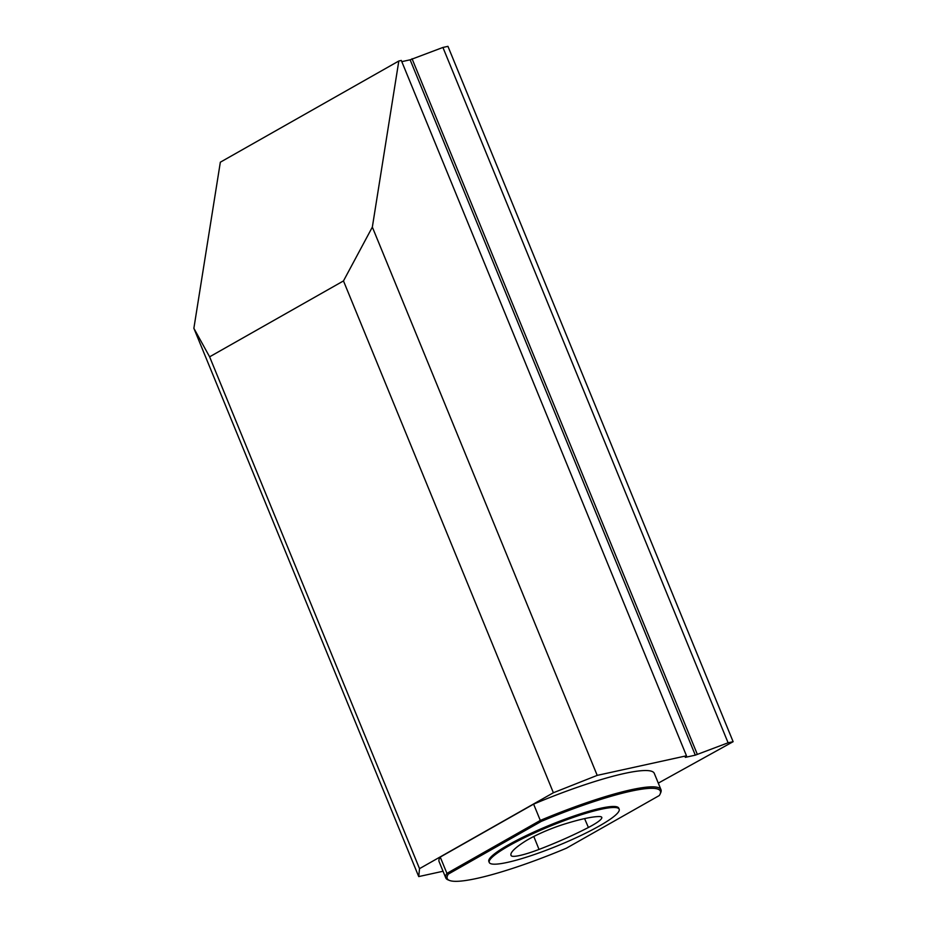 <?xml version="1.0" encoding="UTF-8"?>
<svg xmlns="http://www.w3.org/2000/svg" width="927" height="927" viewBox="0 0 927 927"><rect width="100%" height="100%" fill="white"/><g stroke="black" fill="none" stroke-linecap="round" stroke-linejoin="round"><path stroke-width="1.39" d="M563.315 824.439A80.243 11.981 -22.3 0 1 599.259 816.548A33.43 4.994 -22.3 0 1 601.774 817.347A33.43 4.994 -22.3 0 1 588.413 827.475A80.243 11.981 -22.3 0 1 539.027 849.422A33.43 4.994 -22.3 0 1 511.194 855.679A80.243 11.981 -22.3 0 1 510.986 855.285A80.243 11.981 -22.3 0 1 524.624 841.623A33.43 4.994 -22.3 0 1 563.315 824.439M601.067 809.271A70.209 10.487 157.7 0 0 528.031 835.957A70.209 10.487 157.7 0 0 489.259 862.481A70.209 10.487 157.7 0 0 558.193 845.54A70.209 10.487 157.7 0 0 619.178 809.201A70.209 10.487 157.7 0 0 601.067 809.271M449.444 880.43L448.008 879.85A116.292 17.358 -22.3 0 1 445.783 877.927A116.292 17.358 -22.3 0 1 446.93 873.385L440.232 857.069L533.616 804.126L540.302 820.43A116.292 17.358 -22.3 0 1 660.974 789.677A116.292 17.358 -22.3 0 1 660.742 792.608L660.128 794.022A115.18 17.196 157.7 0 0 541.194 821.438L540.302 820.43L446.93 873.385L448.309 874.103A115.18 17.196 157.7 0 0 449.444 880.43A115.18 17.196 157.7 0 0 566.409 848.205L659.294 795.54A115.18 17.196 157.7 0 0 660.128 794.022M445.783 877.927L439.097 861.623A116.292 17.358 -22.3 0 1 440.232 857.069M533.616 804.126A116.292 17.358 -22.3 0 1 654.288 773.361L660.974 789.677M619.178 809.201L618.761 808.182A70.209 10.487 157.7 0 0 600.65 808.251A70.209 10.487 157.7 0 0 527.614 834.937A70.209 10.487 157.7 0 0 488.842 861.461L489.259 862.481M541.194 821.438L448.309 874.103M372.341 227.103L398.819 61.008L401.31 60.452L686.49 755.795L597.208 775.378L372.341 227.103L343.477 280.927L553.384 792.747L597.208 775.378M658.297 783.13L733.13 741.693L447.95 46.35L442.921 47.451L410.128 59.815L401.797 61.645M686.49 755.795L685.273 757.359L695.308 755.157L728.101 742.794L733.13 741.693M398.819 61.008L220.336 162.202L193.87 328.309L418.726 876.583L419.525 868.645L553.384 792.747M418.726 876.583L443.048 871.253M419.525 868.645L209.618 356.825L343.477 280.927M193.87 328.309L209.618 356.825M695.308 755.157L410.128 59.815M697.22 754.08L412.04 58.737M728.101 742.794L442.921 47.451M511.194 855.679L510.881 854.845M539.027 849.422L533.801 836.478M588.413 827.475L584.589 818.611"/></g></svg>

